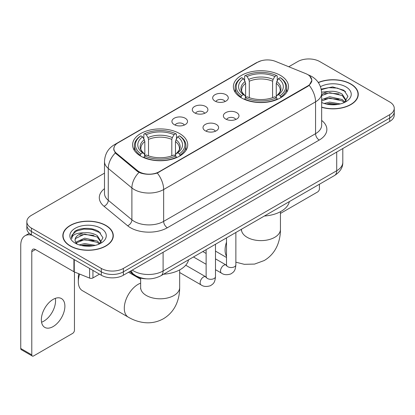 <?xml version="1.0" encoding="UTF-8"?>
<svg xmlns="http://www.w3.org/2000/svg" width="415" height="415" viewBox="0 0 415 415"><rect width="100%" height="100%" fill="white"/><g stroke="black" fill="none" stroke-linecap="round" stroke-linejoin="round"><path stroke-width="0.62" d="M179.648 133.578A27.572 15.915 0 0 0 149.607 130.128A27.572 15.915 0 0 0 132.587 144.83A27.572 15.915 0 0 0 140.659 156.087A27.572 15.915 0 0 0 170.705 159.536A27.572 15.915 0 0 0 187.725 144.83A27.572 15.915 0 0 0 179.648 133.578M280.436 75.39A27.572 15.915 0 0 0 250.39 71.94A27.572 15.915 0 0 0 233.37 86.647A27.572 15.915 0 0 0 241.447 97.899A27.572 15.915 0 0 0 271.493 101.348A27.572 15.915 0 0 0 288.508 86.647A27.572 15.915 0 0 0 280.436 75.39M214.96 101.084A7.802 4.503 180 0 1 213.414 99.813A7.802 4.503 180 0 1 215.997 94.21A7.802 4.503 180 0 1 225.999 94.713A7.802 4.503 180 0 1 227.544 99.813A7.802 4.503 180 0 1 214.96 101.084M225.044 101.55A4.679 2.703 0 0 0 223.789 100.238A4.679 2.703 0 0 0 219.177 99.553A4.679 2.703 0 0 0 215.914 101.55M194.583 112.849A7.802 4.503 180 0 1 193.037 111.578A7.802 4.503 180 0 1 195.621 105.975A7.802 4.503 180 0 1 205.617 106.479A7.802 4.503 180 0 1 207.168 111.578A7.802 4.503 180 0 1 194.583 112.849M204.668 113.316A4.679 2.703 0 0 0 203.412 112.003A4.679 2.703 0 0 0 198.801 111.319A4.679 2.703 0 0 0 195.532 113.316M174.207 124.614A7.802 4.503 180 0 1 172.661 123.343A7.802 4.503 180 0 1 175.244 117.741A7.802 4.503 180 0 1 185.24 118.244A7.802 4.503 180 0 1 186.792 123.343A7.802 4.503 180 0 1 174.207 124.614M184.291 125.081A4.679 2.703 0 0 0 183.036 123.769A4.679 2.703 0 0 0 178.424 123.079A4.679 2.703 0 0 0 175.156 125.081M225.667 119.032A7.802 4.503 180 0 1 224.116 117.756A7.802 4.503 180 0 1 226.704 112.159A7.802 4.503 180 0 1 236.7 112.657A7.802 4.503 180 0 1 238.246 117.756A7.802 4.503 180 0 1 225.667 119.032M235.751 119.499A4.679 2.703 0 0 0 234.496 118.182A4.679 2.703 0 0 0 229.879 117.497A4.679 2.703 0 0 0 226.616 119.499M205.29 130.798A7.802 4.503 180 0 1 203.739 129.522A7.802 4.503 180 0 1 206.322 123.924A7.802 4.503 180 0 1 216.324 124.422A7.802 4.503 180 0 1 217.87 129.522A7.802 4.503 180 0 1 205.29 130.798M215.375 131.264A4.679 2.703 0 0 0 214.114 129.947A4.679 2.703 0 0 0 209.502 129.262A4.679 2.703 0 0 0 206.239 131.264M305.777 73.631A14.043 8.108 180 0 1 307.655 74.539A14.043 8.108 180 0 1 311.769 80.277A14.043 8.108 180 0 1 307.655 86.009L159.054 171.805A14.043 8.108 180 0 1 137.614 170.721L116.408 153.234A14.043 8.108 180 0 1 113.871 148.58A14.043 8.108 180 0 1 117.985 142.848L257.502 62.297A14.043 8.108 180 0 1 275.493 61.389L305.777 73.631M146.23 278.813A15.604 9.011 180 0 1 133.952 274.974L129.776 271.529M321.656 107.293A25.227 14.566 0 0 0 358.264 94.293A25.227 14.566 0 0 0 350.872 83.991A25.227 14.566 0 0 0 318.279 82.476M105.903 225.423A25.227 14.566 0 0 0 78.409 222.269A25.227 14.566 0 0 0 62.831 235.725A25.227 14.566 0 0 0 70.223 246.022A25.227 14.566 0 0 0 97.717 249.182A25.227 14.566 0 0 0 113.29 235.725A25.227 14.566 0 0 0 105.903 225.423M63.096 237.038A25.227 14.566 0 0 0 63.007 237.422M309.756 76.09L311.95 80.188L309.201 85.329L307.837 86.32L157.29 173.039C151.719 174.715 146.153 174.715 140.586 173.039L137.432 171.442L115.282 152.995L113.684 148.949L114.405 146.365M104.497 173.143L31.416 215.338A15.604 9.011 0 0 0 26.845 221.709L26.845 228.504A15.604 9.011 0 0 0 31.416 234.874L101.302 275.223L101.302 271.825A15.604 9.011 0 0 0 123.374 271.825L389.68 118.078A15.604 9.011 0 0 0 394.25 111.702A15.604 9.011 0 0 1 389.68 118.078L123.374 271.825A15.604 9.011 0 0 1 101.302 271.825L31.416 231.477L101.302 271.825L101.302 268.427A15.604 9.011 0 0 0 123.374 268.427L389.68 114.68A15.604 9.011 0 0 0 394.25 108.305A15.604 9.011 0 0 0 389.68 101.934L319.794 61.586A15.604 9.011 0 0 0 297.721 61.586L288.767 66.758M26.845 225.106A15.604 9.011 0 0 0 31.416 231.477A15.604 9.011 0 0 1 26.845 225.106M26.845 221.709A15.604 9.011 0 0 0 31.416 228.079L101.302 268.427M113.119 237.422A25.227 14.566 0 0 0 113.03 237.038M358.093 95.99A25.227 14.566 0 0 0 358.005 95.6M101.302 275.223A15.604 9.011 0 0 0 123.374 275.223L389.68 121.476A15.604 9.011 0 0 0 394.25 115.1L394.25 108.305M321.656 107.122A24.967 14.416 0 0 0 358.005 94.293A24.967 14.416 0 0 0 350.691 84.1A24.967 14.416 0 0 0 318.378 82.621M324.157 103.47L329.671 102.121L340.357 103.916M326.315 104.061L329.671 103.47L338.116 104.383M321.656 99.642L329.671 96.726L342.23 99.569L344.907 102.121M321.656 100.99L329.671 98.075L342.23 100.918L344.206 102.588M321.62 92.172L328.945 91.409A13.005 7.506 0 0 0 321.656 94.9M328.945 91.409C333.935 90.89 338.36 91.808 342.23 94.174L346.037 100.165L345.949 101.156M321.656 95.6L329.671 92.68L342.23 95.523L345.996 100.84M321.656 102.225L322.211 102.744M321.656 102.495A18.208 10.51 0 0 0 345.908 101.722A18.208 10.51 0 0 0 345.908 86.86A18.208 10.51 0 0 0 320.463 86.688M344.424 102.489L347.926 96.337L343.931 90.278L332.68 86.917L321.184 89.106M321.303 89.681L328.742 87.653L337.328 88.099L345.539 91.565M324.722 93.79L328.742 93.048L339.039 93.915M324.722 99.185L328.742 98.438L339.039 99.31M326.657 104.139L328.742 103.833L337.919 104.414M280.447 213.419L317.584 191.979A2.599 1.499 120 0 0 319.425 188.794L319.425 184.239M70.405 245.919A24.967 14.416 0 0 0 97.618 249.042A24.967 14.416 0 0 0 113.03 235.725A24.967 14.416 0 0 0 105.716 225.532A24.967 14.416 0 0 0 78.508 222.404A24.967 14.416 0 0 0 63.096 235.725A24.967 14.416 0 0 0 70.405 245.919M79.182 244.902L84.696 243.553L95.388 245.348M81.34 245.493L84.696 244.902L93.147 245.82M75.675 242.261L84.696 238.158L97.255 241.001L99.932 243.553M76.127 242.998L84.696 239.507L97.255 242.35L99.237 244.025M99.455 243.927L102.956 237.769L98.962 231.715C92.612 227.166 80.033 227.379 74.477 231.56L71.479 237.053L71.764 238.817C71.935 234.864 76.002 232.872 83.97 232.846A13.005 7.506 0 0 0 75.058 239.974A13.005 7.506 0 0 0 75.691 242.282L77.242 244.176M83.97 232.846C88.96 232.322 93.391 233.24 97.255 235.606L101.068 241.597L100.975 242.588M75.058 240.119L75.499 238.521L84.696 234.112L97.255 236.955L101.027 242.272M100.938 228.292A18.208 10.51 0 0 0 75.188 228.292A18.208 10.51 0 0 0 75.188 243.159A18.208 10.51 0 0 0 100.938 243.159A18.208 10.51 0 0 0 100.938 228.292M71.484 237.178L72.049 234.957L76.339 231.114L83.773 229.085L92.353 229.537L100.565 232.997M79.747 235.227L83.773 234.48L94.065 235.352M79.747 240.617L83.773 239.875L94.065 240.747M81.688 245.571L83.773 245.27L92.95 245.851M240.949 97.608L241.691 95.637A24.76 14.297 0 0 1 241.691 77.657L243.392 78.637A22.369 12.912 0 0 0 243.392 94.651L245.073 95.611L245.618 97.618M245.618 96.799L245.618 83.348L245.073 81.532L243.392 78.637M244.627 80.769L244.627 75.955L245.369 75.53A24.76 14.297 0 0 1 276.514 75.53L274.808 76.516A22.369 12.912 0 0 0 247.07 76.516L248.751 79.41L249.296 81.226L249.296 97.67M272.588 97.67L272.588 81.226L273.127 79.41L274.808 76.516M264.381 216.023A28.609 16.517 0 0 0 289.343 201.607M244.627 99.035A25.803 14.899 0 0 0 277.251 99.035L276.514 97.758A24.76 14.297 0 0 1 245.369 97.758L244.627 99.475M277.251 99.475L277.251 99.035M241.691 77.657L240.949 78.077A25.803 14.899 0 0 0 235.139 87.492A25.803 14.899 0 0 0 240.949 96.913M276.514 75.53L277.251 75.955L277.251 80.769M245.369 97.758L247.07 96.778A22.369 12.912 0 0 0 274.808 96.778L276.514 97.758M243.392 94.651L241.691 95.637M247.07 76.516L245.369 75.53M245.073 81.532A20.008 11.553 0 0 0 245.073 95.611L245.166 95.673C242.324 92.924 241.167 91.056 241.696 90.071A19.246 11.112 0 0 1 245.618 83.348M280.929 96.913A25.803 14.899 0 0 0 286.739 87.492A25.803 14.899 0 0 0 280.929 78.077L280.192 77.657A24.76 14.297 0 0 1 280.192 95.637L280.929 97.608M280.192 95.637L278.491 94.651A22.369 12.912 0 0 0 278.491 78.637L280.192 77.657M278.491 78.637L276.805 81.532L276.265 83.348L276.265 96.799L276.805 95.611L278.491 94.651M276.265 83.348A19.246 11.112 0 0 1 280.187 90.071C280.711 91.061 279.554 92.929 276.712 95.673L276.805 95.611A20.008 11.553 0 0 0 276.805 81.532M276.265 97.618L276.265 96.799M79.654 274.076A19.505 11.262 120 0 0 78.316 281.702L78.316 277.453A14.307 8.259 -60 0 1 78.772 273.718M78.316 281.702A19.505 11.262 120 0 0 82.357 290.63L128.334 317.179A19.505 11.262 -60 0 1 125.34 301.544A19.505 11.262 -60 0 1 138.086 284.358A19.505 11.262 -60 0 1 140.649 283.155M140.166 155.796L140.903 153.825A24.76 14.297 0 0 1 140.903 135.84L142.61 136.826A22.369 12.912 0 0 0 142.61 152.839L144.29 153.794L144.83 155.801M144.83 154.982L144.83 141.536L144.29 139.72L142.61 136.826M143.844 138.958L143.844 134.138L144.586 133.718A24.76 14.297 0 0 1 175.727 133.718L174.025 134.699A22.369 12.912 0 0 0 146.288 134.699L147.968 137.598L148.513 139.414L148.513 155.858M171.8 155.858L171.8 139.414L172.344 137.598L174.025 134.699M163.593 274.211A28.609 16.517 0 0 0 188.56 259.795M143.844 157.223A25.803 14.899 0 0 0 176.468 157.223L175.727 155.947A24.76 14.297 0 0 1 144.586 155.947L143.844 157.664M176.468 157.664L176.468 157.223M140.903 135.84L140.166 136.265A25.803 14.899 0 0 0 134.356 145.681A25.803 14.899 0 0 0 140.166 155.101M175.727 133.718L176.468 134.138L176.468 138.958M144.586 155.947L146.288 154.966A22.369 12.912 0 0 0 174.025 154.966L175.727 155.947M142.61 152.839L140.903 153.825M146.288 134.699L144.586 133.718M144.29 139.72A20.008 11.553 0 0 0 144.29 153.794L144.384 153.856C141.541 151.107 140.384 149.244 140.908 148.259A19.246 11.112 0 0 1 144.83 141.536M180.146 155.101A25.803 14.899 0 0 0 185.956 145.681A25.803 14.899 0 0 0 180.146 136.265L179.405 135.84A24.76 14.297 0 0 1 179.405 153.825L180.146 155.796M179.405 153.825L177.703 152.839A22.369 12.912 0 0 0 177.703 136.826L179.405 135.84M177.703 136.826L176.022 139.72L175.478 141.536L175.478 154.982L176.022 153.794L177.703 152.839M175.478 141.536A19.246 11.112 0 0 1 179.405 148.259C179.928 149.25 178.766 151.117 175.929 153.856L176.022 153.794A20.008 11.553 0 0 0 176.022 139.72M175.478 155.801L175.478 154.982M55.34 298.354A16.647 9.612 -60 0 1 43.783 321.184A16.647 9.612 -60 0 1 41.562 322.222M53.12 326.574A16.647 9.612 120 0 0 63.993 311.904A16.647 9.612 120 0 0 61.441 298.567A16.647 9.612 120 0 0 53.12 299.391A16.647 9.612 120 0 0 42.242 314.062A16.647 9.612 120 0 0 44.794 327.399A16.647 9.612 120 0 0 53.12 326.574M92.934 270.393L92.934 277.931L99.465 274.159M32.194 235.326A20.807 12.014 -120 0 0 25.061 235.756A20.807 12.014 -120 0 0 20.75 245.281L20.75 348.491L31.784 354.861L31.784 251.651A5.203 3.004 60 0 1 32.863 249.27A5.203 3.004 60 0 1 35.462 249.529L73.922 271.732L73.922 259.417M31.784 354.861A2.599 1.499 120 0 0 32.323 356.049L21.29 349.679A2.599 1.499 -60 0 1 20.75 348.491M32.323 356.049A2.599 1.499 120 0 0 33.625 355.925L72.615 333.411A2.599 1.499 120 0 0 74.451 330.226L74.451 271.975M92.934 277.931A2.599 1.499 180 0 1 89.604 278.102L74.269 271.903A2.599 1.499 180 0 1 73.922 271.732M116.408 153.234L116.408 154.105M137.614 170.721L137.614 171.587M159.054 171.805L159.054 172.22M307.655 86.009L307.655 86.424M133.952 274.507L133.952 274.974M321.656 120.428A26.01 15.018 180 0 1 319.239 140.057L167.328 227.762A5.203 3.004 60 0 1 163.65 221.392L315.561 133.682A20.807 12.014 0 0 0 321.656 125.19L321.656 93.334A20.807 12.014 180 0 1 315.561 101.831A18.208 10.51 -120 0 0 309.201 85.329M167.328 227.762A26.01 15.018 180 0 1 130.543 227.762A26.01 15.018 180 0 1 127.633 225.755L103.999 206.271A26.01 15.018 180 0 1 104.497 188.649M134.227 221.392A20.807 12.014 0 0 0 163.65 221.392L163.65 189.536A20.807 12.014 180 0 1 134.227 189.536A20.807 12.014 180 0 1 131.892 187.933L108.263 168.443A20.807 12.014 180 0 1 104.497 161.554L104.497 193.411A20.807 12.014 0 0 0 108.263 200.3L131.892 219.784A20.807 12.014 0 0 0 134.227 221.392M321.656 93.334C321.303 85.853 318.014 80.245 311.79 76.505L309.165 75.224A18.208 8.528 112 0 0 308.392 75.001M157.29 173.039A18.208 10.51 60 0 1 163.65 189.536L315.561 101.831L315.561 133.682A5.203 3.004 60 0 0 319.239 140.057M116.325 144A18.208 10.51 -120 0 0 114.364 144.726C108.139 148.466 104.85 154.074 104.497 161.554M114.364 144.726L256.159 62.862A18.208 10.51 60 0 1 257.539 62.276M115.282 152.995A18.208 12.175 129.5 0 0 108.263 168.443L108.263 200.3A5.203 3.481 -50.5 0 1 103.999 206.271M138.984 172.407A18.208 12.175 129.5 0 0 131.892 187.933L131.892 219.784A5.203 3.481 -50.5 0 1 127.633 225.755M123.374 268.427L123.374 275.223M389.68 114.68L389.68 121.476M31.416 228.079L31.416 234.874M132.276 270.082A20.807 12.014 0 0 0 133.672 270.974A20.807 12.014 0 0 0 163.1 270.974L336.71 170.741A20.807 12.014 0 0 0 342.806 162.249C342.961 167.411 340.207 171.831 334.557 175.504L160.942 275.742A10.406 6.007 60 0 0 163.1 270.974L163.1 252.289M336.71 152.056L336.71 170.741A10.406 6.007 60 0 1 334.557 175.504M131.431 270.57A10.406 6.956 129.5 0 0 133.246 273.952L130.087 271.348M280.447 211.707L280.447 229.355A19.505 11.262 180 0 1 274.735 237.318A19.505 11.262 180 0 1 247.148 237.318A19.505 11.262 180 0 1 241.431 229.355L241.343 230.47M226.502 256.288A19.505 11.262 -60 0 1 226.502 242.189M272.588 81.226A19.246 11.112 0 0 0 249.296 81.226M273.127 79.41A20.008 11.553 0 0 0 248.751 79.41M179.664 269.895L179.664 287.543A19.505 11.262 180 0 1 173.947 295.506A19.505 11.262 180 0 1 146.36 295.506A19.505 11.262 180 0 1 140.649 287.543L140.56 288.658M171.8 139.414A19.246 11.112 0 0 0 148.513 139.414M172.344 137.598A20.008 11.553 0 0 0 147.968 137.598M235.865 232.483L235.865 264.843A4.679 2.703 180 0 1 234.278 266.866A4.679 2.703 180 0 1 227.871 266.752A4.679 2.703 180 0 1 226.502 264.843L226.351 265.849L226.772 265.507M235.865 264.843C235.331 271.441 233.427 272.147 230.813 273.952C226.948 275.145 223.835 274.875 221.486 273.143A4.679 2.703 -60 0 1 220.77 269.392A4.679 2.703 -60 0 1 223.825 265.263A4.679 2.703 -60 0 1 224.033 265.154A4.679 2.703 -60 0 1 226.17 265.035L226.486 265.201M215.489 244.248L215.489 276.608A4.679 2.703 180 0 1 213.901 278.631A4.679 2.703 180 0 1 207.495 278.517A4.679 2.703 180 0 1 206.125 276.608L205.975 277.614L206.39 277.272M215.489 276.608C214.954 283.206 213.051 283.912 210.436 285.717C206.571 286.91 203.459 286.64 201.109 284.908A4.679 2.703 -60 0 1 200.393 281.157A4.679 2.703 -60 0 1 203.449 277.028A4.679 2.703 -60 0 1 203.656 276.919A4.679 2.703 -60 0 1 205.788 276.8L206.11 276.966M31.784 251.651L35.462 249.529M74.269 259.619L74.269 271.903M89.604 278.102L89.604 268.469M113.871 148.58L113.871 150.303M311.769 80.277L311.769 81.516M256.159 62.862L260.916 60.849M309.165 75.224L308.034 74.767M160.942 275.742C152.57 279.943 144.197 279.943 135.829 275.742L133.246 273.952M342.806 162.249L342.806 148.534M358.005 96.379L358.005 94.293M113.03 237.811L113.03 235.725M63.096 237.811L63.096 235.725M280.447 229.355C280.478 234.911 279.487 240.171 277.485 245.135C274.761 251.749 270.341 256.88 264.231 260.537L254.571 264.085L244.269 264.314L235.865 262.192M226.502 257.482L215.489 251.122M235.139 92.255L235.139 87.492M286.739 92.255L286.739 87.492M179.664 287.543C179.69 293.099 178.704 298.359 176.702 303.324C173.973 309.932 169.559 315.068 163.448 318.725C157.223 322.185 150.572 323.446 143.486 322.502C138.185 321.755 133.132 319.981 128.334 317.179M134.356 150.443L134.356 145.681M185.956 150.443L185.956 145.681M140.649 279.238L128.536 272.245M140.649 278.102L140.649 287.543M221.486 273.143L215.489 269.677M206.125 264.272L193.463 256.963M226.502 237.888L226.502 264.843M226.17 265.035L215.489 258.867M206.125 253.461L202.826 251.557M201.109 284.908L179.664 272.525M206.125 249.654L206.125 276.608M205.788 276.8L185.728 265.216M25.061 235.756L29.268 233.323"/></g></svg>
